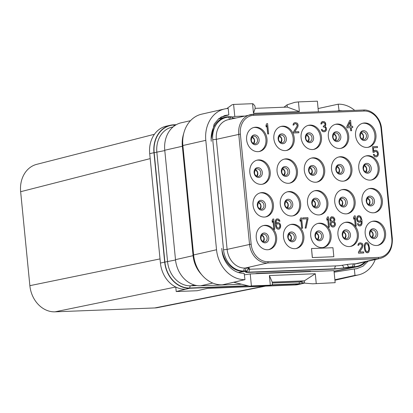 <?xml version="1.0" encoding="UTF-8"?>
<svg xmlns="http://www.w3.org/2000/svg" width="413" height="413" viewBox="0 0 413 413"><rect width="100%" height="100%" fill="white"/><g stroke="black" fill="none" stroke-linecap="round" stroke-linejoin="round"><path stroke-width="0.62" d="M175.778 287.03L176.222 291.547L197.13 290.737L207.584 288.367L294.975 284.97A27.263 22.416 77.2 0 0 298.351 284.526L302.605 283.561A27.263 22.416 77.2 0 0 304.366 283.07M176.289 124.69L173.821 124.788A27.263 22.416 77.2 0 0 170.45 125.227L166.196 126.192A27.263 22.416 77.2 0 0 149.702 153.657L160.43 263.066A27.263 22.416 77.2 0 0 185.597 289.224L176.222 291.547M175.737 287.009L55.032 311.825A27.263 22.416 -102.8 0 1 29.865 285.672L20.65 191.709A27.263 22.416 -102.8 0 1 36.654 164.364L154.431 134.271M264.165 286.168L154.756 307.948L55.032 311.825M265.631 286.111L157.658 307.608A27.263 22.416 -102.8 0 1 154.756 307.948M150.187 158.613L20.65 191.709M160.022 258.915L29.865 285.672M170.45 125.227A27.263 22.416 77.2 0 0 153.956 152.691L164.684 262.105A27.263 22.416 77.2 0 0 189.851 288.259L248.729 285.966M271.496 285.084L299.229 284.005A27.263 22.416 77.2 0 0 302.605 283.561M190.496 120.684L181.261 122.78A27.263 22.416 77.2 0 0 164.766 150.244L175.494 259.653A27.263 22.416 77.2 0 0 200.661 285.806L241.615 284.216M300.05 281.945L272.296 283.024M164.766 150.244L182.355 146.254L182.882 145.531A31.156 25.616 -102.8 0 1 183.986 132.48L183.32 134.834A27.263 22.416 77.2 0 0 182.355 146.254L193.083 255.668A27.263 22.416 77.2 0 0 200.703 273.602L202.318 275.44A31.156 25.616 -102.8 0 1 193.609 254.945L216.531 249.746A31.156 25.616 -102.8 0 0 244.981 279.647L244.119 273.225C233.562 273.969 222.927 262.916 221.957 250.195L221.781 248.378A24.016 19.747 77.2 0 0 243.954 271.424L247.17 271.522L247.232 271.021C247.63 269.261 248.068 268.445 248.543 268.564A2.597 2.514 -115.1 0 1 249.39 268.342L248.074 268.956A5.193 0.449 174.4 0 0 250.221 269.224L336.006 265.889A5.193 0.449 174.4 0 0 341.881 265.311L346.595 264.563A6.489 0.558 -5.6 0 1 353.936 263.84L355.547 263.778A19.473 16.009 77.2 0 0 357.957 263.458L380.373 258.378C388.592 255.89 392.582 249.323 392.35 238.683L381.56 128.629C380.755 118.061 371.772 109.331 363.45 110.018A1.167 0.656 -92.2 0 0 363.383 110.023L253.071 114.313M375.267 259.534A31.156 25.616 -102.8 0 1 358.53 274.877L335.609 280.076A31.156 25.616 -102.8 0 1 334.922 280.215M358.53 274.877A31.156 25.616 -102.8 0 1 354.984 275.373L334.876 279.746M354.984 275.373L354.354 268.935L334.138 272.193M245.859 272.048A7.79 0.671 174.4 0 0 249.034 272.126L334.819 268.791A7.79 0.671 174.4 0 0 343.631 267.923L348.34 267.175A3.893 0.336 -5.6 0 1 352.748 266.741L352.79 267.19L354.4 267.128A24.016 19.747 77.2 0 0 356.93 266.829A24.016 19.747 77.2 0 0 366.114 261.61M337.612 111.02L339.063 110.607L342.527 110.829M339.063 110.607L338.201 104.179A31.156 25.616 -102.8 0 1 354.653 110.359M354.354 268.935L356.641 268.718L363.012 266.199L368.097 261.161M247.17 271.522L245.632 272.208M245.838 272.053C245.183 272.363 246.251 272.472 249.054 272.373L334.84 269.039L352.79 267.19M308.774 271.64L310.519 271.295L307.303 271.418L256.901 273.38L255.157 273.726M335.165 282.668L312.641 283.814L335.165 282.668L333.988 270.66L250.221 273.917L244.511 274.836M307.329 271.697L307.303 271.418M260.144 273.53L260.118 273.256M312.641 283.814L304.598 283.127L299.823 281.883L272.286 282.957M233.825 282.296L249.886 286.255L251.398 285.925L250.221 273.917M316.229 283.401L315.284 273.747L269.39 275.533L270.334 285.187L271.036 285.429L249.886 286.255M271.036 285.429L272.43 284.381L272.203 282.1L304.355 280.85L299.823 281.883M269.39 275.533L272.203 282.1M270.334 285.187L251.398 285.925M202.318 275.44A31.156 25.616 -102.8 0 0 222.375 284.836L244.981 279.647M220.573 117.375L228.828 114.891L228.198 108.459A31.156 25.616 -102.8 0 0 224.651 108.949A31.156 25.616 -102.8 0 0 205.803 140.337L182.882 145.531L193.609 254.945L193.083 255.668L175.494 259.653M183.986 132.48A31.156 25.616 -102.8 0 1 201.73 114.148L224.651 108.949M228.828 114.891L224.724 115.521L218.704 118.712L214.104 124.225L211.1 139.47L211.28 141.287A24.016 19.747 77.2 0 1 225.364 117.199L218.363 118.996M232.003 116.879L228.781 116.703A24.016 19.747 77.2 0 0 225.364 117.199M205.803 140.337L216.531 249.746M232.4 118.087L235.735 117.989M221.125 117.044L228.595 114.902M244.202 116.068L234.78 116.435L232.142 117.158M338.83 110.612L337.302 111.035M234.78 116.435L233.603 104.432L232.085 104.763L226.84 108.573M318.408 111.768L317.37 101.175L298.434 101.908L299.379 111.562L253.484 113.348L252.539 103.694L253.241 103.937L254.945 106.058L255.167 108.34L287.319 107.091L287.112 104.809L283.953 107.225M298.434 101.908L294.846 102.321L287.112 104.809M253.484 113.348L255.167 108.34M252.539 103.694L233.603 104.432M299.379 111.562L287.319 107.091M318.093 108.552L338.201 104.179M266.999 139.042A12.333 10.139 -102.8 0 1 259.54 151.463A12.333 10.139 -102.8 0 1 246.628 139.831A12.333 10.139 -102.8 0 1 254.088 127.41A12.333 10.139 -102.8 0 1 266.999 139.042M294.237 137.983A12.333 10.139 -102.8 0 1 286.777 150.404A12.333 10.139 -102.8 0 1 273.865 138.773A12.333 10.139 -102.8 0 1 281.325 126.352A12.333 10.139 -102.8 0 1 294.237 137.983M321.474 136.925A12.333 10.139 -102.8 0 1 314.014 149.346A12.333 10.139 -102.8 0 1 301.103 137.715A12.333 10.139 -102.8 0 1 308.563 125.289A12.333 10.139 -102.8 0 1 321.474 136.925M348.711 135.862A12.333 10.139 -102.8 0 1 341.252 148.288A12.333 10.139 -102.8 0 1 328.34 136.657A12.333 10.139 -102.8 0 1 335.8 124.23A12.333 10.139 -102.8 0 1 348.711 135.862M375.949 134.803A12.333 10.139 -102.8 0 1 368.489 147.229A12.333 10.139 -102.8 0 1 355.572 135.598A12.333 10.139 -102.8 0 1 363.037 123.172A12.333 10.139 -102.8 0 1 375.949 134.803M379.155 167.497A12.333 10.139 -102.8 0 1 371.695 179.923A12.333 10.139 -102.8 0 1 358.778 168.292A12.333 10.139 -102.8 0 1 366.243 155.866A12.333 10.139 -102.8 0 1 379.155 167.497M351.917 168.556A12.333 10.139 -102.8 0 1 344.457 180.982A12.333 10.139 -102.8 0 1 331.541 169.351A12.333 10.139 -102.8 0 1 339.006 156.925A12.333 10.139 -102.8 0 1 351.917 168.556M324.68 169.619A12.333 10.139 -102.8 0 1 317.22 182.04A12.333 10.139 -102.8 0 1 304.309 170.409A12.333 10.139 -102.8 0 1 311.769 157.988A12.333 10.139 -102.8 0 1 324.68 169.619M297.443 170.677A12.333 10.139 -102.8 0 1 289.983 183.098A12.333 10.139 -102.8 0 1 277.071 171.467A12.333 10.139 -102.8 0 1 284.531 159.046A12.333 10.139 -102.8 0 1 297.443 170.677M270.205 171.736A12.333 10.139 -102.8 0 1 262.745 184.162A12.333 10.139 -102.8 0 1 249.834 172.526A12.333 10.139 -102.8 0 1 257.294 160.105A12.333 10.139 -102.8 0 1 270.205 171.736M273.411 204.43A12.333 10.139 -102.8 0 1 265.951 216.856A12.333 10.139 -102.8 0 1 253.04 205.225A12.333 10.139 -102.8 0 1 260.5 192.799A12.333 10.139 -102.8 0 1 273.411 204.43M300.649 203.372A12.333 10.139 -102.8 0 1 293.189 215.792A12.333 10.139 -102.8 0 1 280.277 204.161A12.333 10.139 -102.8 0 1 287.737 191.74A12.333 10.139 -102.8 0 1 300.649 203.372M327.886 202.313A12.333 10.139 -102.8 0 1 320.426 214.734A12.333 10.139 -102.8 0 1 307.515 203.103A12.333 10.139 -102.8 0 1 314.974 190.682A12.333 10.139 -102.8 0 1 327.886 202.313M355.123 201.255A12.333 10.139 -102.8 0 1 347.663 213.676A12.333 10.139 -102.8 0 1 334.747 202.045A12.333 10.139 -102.8 0 1 342.212 189.619A12.333 10.139 -102.8 0 1 355.123 201.255M382.361 200.191A12.333 10.139 -102.8 0 1 374.901 212.618A12.333 10.139 -102.8 0 1 361.984 200.986A12.333 10.139 -102.8 0 1 369.449 188.56A12.333 10.139 -102.8 0 1 382.361 200.191M385.566 232.886A12.333 10.139 -102.8 0 1 378.107 245.312A12.333 10.139 -102.8 0 1 365.19 233.681A12.333 10.139 -102.8 0 1 372.655 221.254A12.333 10.139 -102.8 0 1 385.566 232.886M358.329 233.949A12.333 10.139 -102.8 0 1 350.869 246.37A12.333 10.139 -102.8 0 1 337.953 234.739A12.333 10.139 -102.8 0 1 345.418 222.318A12.333 10.139 -102.8 0 1 358.329 233.949M331.092 235.007A12.333 10.139 -102.8 0 1 323.632 247.428A12.333 10.139 -102.8 0 1 310.715 235.797A12.333 10.139 -102.8 0 1 318.18 223.376A12.333 10.139 -102.8 0 1 331.092 235.007M303.854 236.066A12.333 10.139 -102.8 0 1 296.395 248.487A12.333 10.139 -102.8 0 1 283.483 236.856A12.333 10.139 -102.8 0 1 290.943 224.435A12.333 10.139 -102.8 0 1 303.854 236.066M276.617 237.124A12.333 10.139 -102.8 0 1 269.157 249.55A12.333 10.139 -102.8 0 1 256.246 237.919A12.333 10.139 -102.8 0 1 263.706 225.493A12.333 10.139 -102.8 0 1 276.617 237.124M266.752 123.663L265.972 125.242L266.142 126.998L266.922 125.413L267.758 133.957L268.62 133.926L267.609 123.626L266.752 123.663L266.044 125.227L266.215 126.982M266.86 125.547L267.686 133.977L268.62 133.926M295.052 123.673L296.333 123.843L297.195 125.351L296.999 126.239L293.529 131.871L293.638 132.965L298.857 132.749L298.749 131.654L294.748 131.809L297.85 126.853L298.129 125.299L297.856 123.993L297.2 123.136L295.13 122.558L293.622 123.275L293.08 125.056L293.793 125.031L294.402 123.905L295.667 123.637L296.875 124.251L297.267 125.335L297.071 126.223L293.602 131.855L293.71 132.95L298.857 132.749M295.13 122.558L293.55 123.291L293.008 125.072L293.793 125.031M323.012 121.474L321.433 122.207L320.891 123.988L321.675 123.946L322.285 122.821L322.976 122.573L324.757 123.167L325.108 123.812L324.948 125.139L324.706 125.588L323.322 126.079L323.405 126.956L324.855 127.121L325.33 127.54L325.785 129.284L325.444 130.178L324.484 130.653L322.894 130.498L322.068 129.429L321.355 129.455L321.562 130.105L322.383 131.174L323.591 131.788L325.289 131.504L326.203 130.585L326.502 129.254L326.187 127.509L325.077 126.45L325.805 125.103L325.594 122.914L324.319 121.644L322.032 121.732L321.02 123.089L320.963 123.972L321.675 123.946M322.935 122.589L324.21 122.759L325.036 123.828L324.876 125.154L323.844 126.058M323.322 126.079L323.333 126.972L324.783 127.137L325.63 128.422L325.614 129.744L324.458 130.653M321.355 129.455L321.841 130.771L322.925 131.608L324.737 131.742M349.749 120.436L346.827 126.497L346.956 127.813L350.384 127.679L350.683 130.745L351.618 130.699L351.313 127.632L352.743 127.576L352.614 126.259L351.184 126.316L350.606 120.4L349.749 120.436L346.899 126.481L347.023 127.798L350.456 127.663L350.756 130.73L351.618 130.699M375.143 151.432L376.553 151.597L377.585 153.316L377.327 155.087L376.424 155.768M373.311 154.348L374.126 156.088L374.906 156.718L376.568 156.863L377.916 155.928L378.437 153.93L377.957 151.969L377.441 151.112L375.928 150.291L374.374 150.569L373.724 151.256L373.383 147.751L377.528 147.586L377.42 146.491L372.557 146.682L373.115 152.376L374.116 152.34L374.627 151.659L376.031 151.385L377.451 152.65L377.621 154.4L377.399 155.071L376.465 155.768L375.009 155.603L374.168 154.317L373.311 154.348L374.199 156.073L374.978 156.703L376.568 156.863M375.066 150.322L373.719 151.199M372.557 146.682L373.042 152.392L374.116 152.34M272.874 219.04L272.095 220.619L272.265 222.375L273.045 220.79L273.881 229.334L274.743 229.303L273.731 219.004L272.874 219.04L272.167 220.604L272.337 222.359M272.983 220.924L273.809 229.354L274.743 229.303M277.102 219.984L277.913 219.953L279.188 221.223L279.973 221.182L279.25 219.67L278.47 219.04L277.092 218.89L275.745 219.819L275.234 223.361L276.07 227.506L277.366 228.993L278.816 229.158L279.58 228.895L280.572 227.315L280.644 225.116L280.251 224.032L278.981 222.762L277.453 222.612L276.054 223.691M300.752 217.956L299.972 219.535L300.148 221.291L300.927 219.706L301.764 228.25L302.621 228.219L301.614 217.919L300.752 217.956L300.045 219.52L300.22 221.275M300.865 219.84L301.691 228.27L302.621 228.219M302.755 217.878L302.791 218.988L307.081 218.823L305.124 228.136L306.054 228.084L308.01 218.771L307.902 217.677L302.755 217.878L302.863 218.973L307.153 218.802L305.197 228.121L306.054 228.084M327.561 216.913L326.781 218.492L326.951 220.248L327.731 218.663L328.572 227.207L329.429 227.176L328.418 216.877L327.561 216.913L326.853 218.477L327.024 220.232M327.674 218.797L328.5 227.227L329.429 227.176M331.851 216.742L331.087 217.006L330.07 218.369L329.956 220.129L331.128 221.843L330.359 222.757L330.245 224.517L331.128 226.241L332.646 227.062L334.267 226.768L335.284 225.41L335.397 223.645L335.005 222.561L334.06 221.719L334.69 220.81L334.824 219.267L334.432 218.183L333.157 216.913L331.159 216.99L330.142 218.353L329.966 219.458L330.4 220.981L331.2 221.827L330.431 222.736L330.25 223.846L330.71 225.586L331.98 226.856L333.575 227.016M354.369 215.87L353.59 217.455L353.76 219.205L354.54 217.62L355.381 226.164L356.238 226.133L355.226 215.834L354.369 215.87L353.662 217.434L353.833 219.189M354.483 217.754L355.309 226.185L356.238 226.133M357.431 223.665L358.081 225.193L358.861 225.823L360.239 225.978L361.587 225.044L362.108 223.046L361.948 219.974L360.745 216.5L359.233 215.679L357.823 215.953L357.173 216.639L356.651 218.637L357.131 220.599L358.422 222.091L359.873 222.251L361.339 221.094L361.292 223.516L360.683 224.641L359.418 224.909L358.143 223.639L357.431 223.665L358.154 225.178L358.933 225.808L360.239 225.978M358.515 215.71L357.1 216.655L356.667 219.53L357.57 221.476L358.35 222.106L359.873 222.251M361.277 221.172L361.22 223.531L360.229 224.879M359.945 243.897L361.225 244.068L362.087 245.575L361.886 246.463L358.422 252.095L358.53 253.19L363.75 252.973L363.641 251.878L359.64 252.033L362.738 247.077L363.017 245.523L362.748 244.217L362.087 243.36L360.022 242.782L358.515 243.5L357.973 245.281L358.685 245.255L359.295 244.129L360.559 243.861L361.767 244.475L362.16 245.559L361.958 246.447L358.494 252.08L358.603 253.174L363.75 252.973M360.022 242.782L358.443 243.52L357.901 245.296L358.685 245.255M366.455 242.534L365.546 242.803L364.534 244.16L364.411 248.786L365.242 251.393L366.517 252.663L368.303 252.58L368.954 251.894L369.63 248.569L368.608 243.99L367.338 242.72L366.455 242.534L364.968 243.469L364.405 245.033L364.483 248.765L364.942 250.51L365.81 252.013L367.467 252.828M311.505 248.549L312.316 257.573L333.833 256.721L332.95 247.712L311.505 248.549L312.388 257.557L333.833 256.721M253.551 127.55A12.333 10.139 77.2 0 1 265.92 139.284A12.333 10.139 -102.8 0 1 258.997 151.571M280.788 126.492A12.333 10.139 77.2 0 1 293.158 138.226A12.333 10.139 -102.8 0 1 286.235 150.513M308.026 125.433A12.333 10.139 77.2 0 1 320.395 137.168A12.333 10.139 -102.8 0 1 313.467 149.449M335.263 124.375A12.333 10.139 77.2 0 1 347.632 136.109A12.333 10.139 -102.8 0 1 340.704 148.391M362.5 123.311A12.333 10.139 77.2 0 1 374.87 135.051A12.333 10.139 -102.8 0 1 367.942 147.333M256.757 160.244A12.333 10.139 77.2 0 1 269.126 171.978A12.333 10.139 -102.8 0 1 262.203 184.265M283.994 159.186A12.333 10.139 77.2 0 1 296.364 170.92A12.333 10.139 -102.8 0 1 289.436 183.207M311.232 158.127A12.333 10.139 77.2 0 1 323.601 169.862A12.333 10.139 -102.8 0 1 316.673 182.143M338.469 157.069A12.333 10.139 77.2 0 1 350.838 168.803A12.333 10.139 -102.8 0 1 343.91 181.085M365.706 156.006A12.333 10.139 77.2 0 1 378.076 167.745A12.333 10.139 -102.8 0 1 371.148 180.027M259.963 192.938A12.333 10.139 77.2 0 1 272.332 204.678A12.333 10.139 -102.8 0 1 265.409 216.959M287.2 191.88A12.333 10.139 77.2 0 1 299.57 203.614A12.333 10.139 -102.8 0 1 292.641 215.901M314.438 190.821A12.333 10.139 77.2 0 1 326.807 202.556A12.333 10.139 -102.8 0 1 319.879 214.843M341.675 189.763A12.333 10.139 77.2 0 1 354.044 201.498A12.333 10.139 -102.8 0 1 347.116 213.779M368.912 188.705A12.333 10.139 77.2 0 1 381.276 200.439A12.333 10.139 -102.8 0 1 374.354 212.721M263.169 225.632A12.333 10.139 77.2 0 1 275.538 237.372A12.333 10.139 -102.8 0 1 268.61 249.653M290.406 224.574A12.333 10.139 77.2 0 1 302.775 236.308A12.333 10.139 -102.8 0 1 295.847 248.595M317.643 223.516A12.333 10.139 77.2 0 1 330.013 235.25A12.333 10.139 -102.8 0 1 323.085 247.537M344.881 222.457A12.333 10.139 77.2 0 1 357.25 234.192A12.333 10.139 -102.8 0 1 350.322 246.473M372.118 221.399A12.333 10.139 77.2 0 1 384.482 233.133A12.333 10.139 -102.8 0 1 377.559 245.415M351.313 127.632L352.743 127.576M347.896 126.445L349.919 122.186L350.327 126.347L347.896 126.445M349.857 122.315L350.255 126.352M373.383 147.751L377.528 147.586M278.099 229.184L278.889 229.143M277.366 228.993L278.171 229.169M276.586 228.363L277.438 228.978M276.07 227.506L276.658 228.348M275.678 226.422L276.142 227.491M275.383 224.894L275.75 226.401M275.234 223.361L275.456 224.873M275.223 221.817L275.306 223.34M275.404 220.712L275.295 221.802M275.745 219.819L275.476 220.697M276.395 219.133L275.817 219.804M277.164 218.869L276.467 219.117M279.188 221.223L279.973 221.182M278.837 220.578L279.255 221.208M278.362 220.16L278.909 220.563M277.913 219.953L278.434 220.139M276.762 222.86L276.065 223.753L276.333 220.661L277.128 219.974L277.985 219.938M277.526 222.597L276.834 222.844M279.746 224.708L279.937 226.68L279.333 227.806L277.923 228.079L276.648 226.809L276.457 224.837L277.495 223.696L278.945 223.861L279.952 225.359M279.88 225.379L279.642 227.367L278.873 228.043M277.469 223.712L278.873 223.877L279.673 224.724M332.754 225.947L331.546 225.333L330.968 223.815L331.835 222.462L332.961 222.199L334.169 222.814L334.747 224.331L333.874 225.684L332.754 225.947M332.532 217.816L333.761 218.647L334.153 219.737L333.425 221.084L332.3 221.347L331.071 220.516L330.679 219.427L331.407 218.079L333.126 218.012M332.351 222.235L333.482 222.411L334.613 223.691L334.334 225.24L333.286 225.926M333.054 218.033L334.081 219.752L333.353 221.1L332.837 221.327M331.923 217.857L332.46 217.832M361.003 219.127L360.317 220.914L358.907 221.192L357.988 220.568L357.384 218.833L358.071 217.047L359.48 216.768L360.755 218.038L360.926 219.793M360.854 219.809L359.862 221.151M358.453 216.825L359.408 216.784L360.332 217.408L360.931 219.148M365.025 246.989L365.04 245.668L365.872 243.876L366.563 243.629L367.771 244.243L368.473 245.534L368.897 248.378L368.881 249.695L368.05 251.486L367.358 251.734L366.15 251.125L365.448 249.829L365.025 246.989M366.507 243.649L367.699 244.259L368.675 246.86L368.809 249.71L368.365 251.047L367.343 251.729M315.284 273.747L304.355 280.85L304.598 283.127M189.851 288.259L185.597 289.224M299.229 284.005L294.975 284.97M164.684 262.105L160.43 263.066M303.901 282.946A27 22.199 77.2 0 1 299.203 283.746L271.857 284.81M247.826 285.744L189.825 288A1.946 1.094 87.8 0 1 190.718 285.827L196.924 285.584M189.825 288A27 22.199 77.2 0 1 164.895 262.095L154.168 152.686A27 22.199 77.2 0 1 173.847 125.041L175.809 124.969M153.956 152.691L149.702 153.657M299.203 283.746A1.946 1.094 87.8 0 1 299.575 281.96M173.13 126.884L172.014 127.137A25.054 20.598 77.2 0 0 156.857 152.376L167.585 261.785A25.054 20.598 77.2 0 0 190.718 285.827L194.353 285.001M164.895 262.095L175.53 259.989M154.168 152.686L164.797 150.575M212.762 283.065L200.661 285.806M334.886 279.869L348.644 276.751M353.936 263.84A2.597 1.461 87.8 0 0 352.748 266.741L354.354 266.674A22.07 18.146 77.2 0 0 364.844 261.899M334.034 271.16L354.4 267.128M238.513 272.497L243.954 271.424M230.392 116.642L230.433 117.091L228.828 117.153A22.07 18.146 77.2 0 0 212.741 139.744L223.531 249.798A22.07 18.146 77.2 0 0 243.907 270.969L245.518 270.907L245.559 271.362M354.354 266.674A2.597 1.461 87.8 0 1 355.547 263.778L377.962 258.693A19.473 16.009 77.2 0 0 380.373 258.378M348.381 267.583L348.34 267.175A2.597 1.482 81 0 0 346.595 264.563M341.881 265.311A2.597 1.482 81 0 1 343.631 267.923L343.662 268.249M334.84 269.039L334.819 268.791A2.597 1.461 87.8 0 1 336.006 265.889M250.221 269.224A2.597 1.461 87.8 0 0 249.034 272.126L249.054 272.373M243.907 270.969A2.597 1.461 87.8 0 1 245.095 268.068L246.706 268.006A2.597 1.461 87.8 0 0 245.518 270.907A3.893 0.336 -5.6 0 1 247.232 271.021M246.706 268.006A6.489 0.558 -5.6 0 1 249.39 268.342M223.531 249.798L227.119 249.39A19.473 16.009 77.2 0 0 245.095 268.068L267.51 262.988L377.962 258.693A1.167 0.656 87.8 0 0 378.494 257.392A18.306 15.049 77.2 0 0 391.834 238.652L381.044 128.598A18.306 15.049 77.2 0 0 364.147 111.035L253.696 115.33A1.167 0.656 -92.2 0 0 253.004 114.313A1.167 0.656 -92.2 0 0 252.937 114.318A19.473 16.009 77.2 0 0 250.526 114.638A19.473 16.009 77.2 0 0 238.745 134.256L249.535 244.31A19.473 16.009 77.2 0 0 267.51 262.988A1.167 0.656 87.8 0 0 268.047 261.687L378.494 257.392M212.741 139.744L216.329 139.336L227.119 249.39L251.145 244.124A18.306 15.049 77.2 0 0 268.047 261.687M228.828 117.153A2.597 1.461 -92.2 0 0 229.907 119.311M364.147 111.035A1.167 0.656 -92.2 0 0 363.45 110.018L253.004 114.313L228.11 119.718A19.473 16.009 77.2 0 0 216.329 139.336L240.356 134.07L251.145 244.124M232.106 116.776L232.147 117.199A3.893 0.336 174.4 0 0 230.433 117.091A2.597 1.461 -92.2 0 0 231.208 119.016M234.408 118.288L233.949 118.309A7.79 0.671 -5.6 0 1 232.545 118.34M233.923 118.061L233.949 118.309A2.597 1.461 -92.2 0 0 233.959 118.392M253.696 115.33A18.306 15.049 77.2 0 0 240.356 134.07M391.834 238.652L392.35 238.683M381.044 128.598L381.56 128.629M259.116 139.687A4.966 4.084 77.2 0 0 254.527 134.922A4.966 4.084 77.2 0 0 250.908 140.007A4.966 4.084 -102.8 0 0 255.497 144.772A4.966 4.084 -102.8 0 0 259.116 139.687M257.521 139.883A3.893 3.201 -102.8 0 1 255.162 143.807C252.653 143.399 251.367 142.144 251.305 140.048C251.837 137.121 252.549 135.841 253.443 136.207A3.893 3.201 77.2 0 1 257.521 139.883M253.675 143.652A3.893 3.201 -102.8 0 0 254.635 140.534A3.893 3.201 77.2 0 0 252.167 136.987M280.912 142.588A3.893 3.201 -102.8 0 0 281.873 139.475A3.893 3.201 77.2 0 0 279.405 135.929M284.758 138.825A3.893 3.201 -102.8 0 1 282.399 142.743C279.89 142.34 278.599 141.086 278.543 138.99C279.074 136.063 279.787 134.783 280.68 135.149A3.893 3.201 77.2 0 1 284.758 138.825M286.354 138.629A4.966 4.084 77.2 0 0 281.764 133.864A4.966 4.084 77.2 0 0 278.145 138.944A4.966 4.084 -102.8 0 0 282.729 143.714A4.966 4.084 -102.8 0 0 286.354 138.629M308.15 141.53A3.893 3.201 -102.8 0 0 309.11 138.417A3.893 3.201 77.2 0 0 306.637 134.87M311.991 137.761A3.893 3.201 -102.8 0 1 309.636 141.685C307.127 141.282 305.837 140.028 305.78 137.927C306.312 135.005 307.024 133.724 307.917 134.091A3.893 3.201 77.2 0 1 311.991 137.761M313.591 137.57A4.966 4.084 77.2 0 0 309.001 132.8A4.966 4.084 77.2 0 0 305.383 137.885A4.966 4.084 -102.8 0 0 309.967 142.65A4.966 4.084 -102.8 0 0 313.591 137.57M335.387 140.472A3.893 3.201 -102.8 0 0 336.347 137.359A3.893 3.201 77.2 0 0 333.874 133.812M339.228 136.703A3.893 3.201 -102.8 0 1 336.874 140.626C334.36 140.224 333.074 138.969 333.017 136.868C333.544 133.946 334.256 132.666 335.149 133.032A3.893 3.201 77.2 0 1 339.228 136.703M340.823 136.507A4.966 4.084 77.2 0 0 336.239 131.742A4.966 4.084 77.2 0 0 332.62 136.827A4.966 4.084 -102.8 0 0 337.204 141.592A4.966 4.084 -102.8 0 0 340.823 136.507M362.624 139.413A3.893 3.201 -102.8 0 0 363.585 136.3A3.893 3.201 77.2 0 0 361.112 132.754M366.465 135.645A3.893 3.201 -102.8 0 1 364.111 139.568C361.597 139.16 360.312 137.911 360.255 135.81C360.781 132.883 361.494 131.608 362.387 131.974A3.893 3.201 77.2 0 1 366.465 135.645M368.06 135.449A4.966 4.084 77.2 0 0 363.476 130.684A4.966 4.084 77.2 0 0 359.857 135.769A4.966 4.084 -102.8 0 0 364.442 140.534A4.966 4.084 -102.8 0 0 368.06 135.449M256.881 176.346A3.893 3.201 -102.8 0 0 257.841 173.228A3.893 3.201 77.2 0 0 255.373 169.686M260.727 172.577A3.893 3.201 -102.8 0 1 258.368 176.501C255.859 176.093 254.573 174.838 254.511 172.742C255.043 169.815 255.755 168.535 256.649 168.902A3.893 3.201 77.2 0 1 260.727 172.577M262.322 172.381A4.966 4.084 77.2 0 0 257.733 167.616A4.966 4.084 77.2 0 0 254.114 172.701A4.966 4.084 -102.8 0 0 258.698 177.466A4.966 4.084 -102.8 0 0 262.322 172.381M284.118 175.288A3.893 3.201 -102.8 0 0 285.078 172.169A3.893 3.201 77.2 0 0 282.611 168.623M287.959 171.519A3.893 3.201 -102.8 0 1 285.605 175.442C283.096 175.035 281.805 173.78 281.749 171.684C282.28 168.757 282.993 167.477 283.886 167.843A3.893 3.201 77.2 0 1 287.959 171.519M289.559 171.323A4.966 4.084 77.2 0 0 284.97 166.558A4.966 4.084 77.2 0 0 281.351 171.643A4.966 4.084 -102.8 0 0 285.935 176.408A4.966 4.084 -102.8 0 0 289.559 171.323M311.356 174.224A3.893 3.201 -102.8 0 0 312.316 171.111A3.893 3.201 77.2 0 0 309.843 167.564M315.196 170.455A3.893 3.201 -102.8 0 1 312.842 174.379C310.328 173.976 309.043 172.722 308.986 170.621C309.518 167.699 310.225 166.418 311.118 166.785A3.893 3.201 77.2 0 1 315.196 170.455M316.797 170.264A4.966 4.084 77.2 0 0 312.207 165.494A4.966 4.084 77.2 0 0 308.588 170.579A4.966 4.084 -102.8 0 0 313.173 175.349A4.966 4.084 -102.8 0 0 316.797 170.264M338.593 173.166A3.893 3.201 -102.8 0 0 339.553 170.053A3.893 3.201 77.2 0 0 337.08 166.506M342.434 169.397A3.893 3.201 -102.8 0 1 340.08 173.321C337.566 172.918 336.28 171.663 336.223 169.562C336.75 166.64 337.462 165.36 338.355 165.727A3.893 3.201 77.2 0 1 342.434 169.397M344.029 169.201A4.966 4.084 77.2 0 0 339.445 164.436A4.966 4.084 77.2 0 0 335.826 169.521A4.966 4.084 -102.8 0 0 340.41 174.286A4.966 4.084 -102.8 0 0 344.029 169.201M365.83 172.107A3.893 3.201 -102.8 0 0 366.79 168.994A3.893 3.201 77.2 0 0 364.318 165.448M369.671 168.339A3.893 3.201 -102.8 0 1 367.317 172.262C364.803 171.854 363.517 170.605 363.455 168.504C363.987 165.577 364.7 164.302 365.593 164.668A3.893 3.201 77.2 0 1 369.671 168.339M371.266 168.143A4.966 4.084 77.2 0 0 366.682 163.378A4.966 4.084 77.2 0 0 363.063 168.463A4.966 4.084 -102.8 0 0 367.647 173.228A4.966 4.084 -102.8 0 0 371.266 168.143M260.087 209.04A3.893 3.201 -102.8 0 0 261.047 205.922A3.893 3.201 77.2 0 0 258.579 202.38M263.933 205.271A3.893 3.201 -102.8 0 1 261.574 209.195C259.065 208.787 257.779 207.538 257.717 205.437C258.249 202.509 258.961 201.229 259.854 201.596A3.893 3.201 77.2 0 1 263.933 205.271M265.528 205.075A4.966 4.084 77.2 0 0 260.939 200.31A4.966 4.084 77.2 0 0 257.32 205.395A4.966 4.084 -102.8 0 0 261.904 210.16A4.966 4.084 -102.8 0 0 265.528 205.075M287.324 207.982A3.893 3.201 -102.8 0 0 288.284 204.863A3.893 3.201 77.2 0 0 285.817 201.317M291.165 204.213A3.893 3.201 -102.8 0 1 288.811 208.137C286.302 207.729 285.011 206.474 284.955 204.378C285.486 201.451 286.199 200.171 287.092 200.537A3.893 3.201 77.2 0 1 291.165 204.213M292.765 204.017A4.966 4.084 77.2 0 0 288.176 199.252A4.966 4.084 77.2 0 0 284.557 204.337A4.966 4.084 -102.8 0 0 289.141 209.102A4.966 4.084 -102.8 0 0 292.765 204.017M314.561 206.918A3.893 3.201 -102.8 0 0 315.522 203.805A3.893 3.201 77.2 0 0 313.049 200.259M318.402 203.15A3.893 3.201 -102.8 0 1 316.048 207.073C313.534 206.67 312.249 205.416 312.192 203.315C312.724 200.393 313.431 199.112 314.324 199.479A3.893 3.201 77.2 0 1 318.402 203.15M319.998 202.959A4.966 4.084 77.2 0 0 315.413 198.194A4.966 4.084 77.2 0 0 311.794 203.273A4.966 4.084 -102.8 0 0 316.379 208.044A4.966 4.084 -102.8 0 0 319.998 202.959M341.799 205.86A3.893 3.201 -102.8 0 0 342.759 202.747A3.893 3.201 77.2 0 0 340.286 199.2M345.64 202.091A3.893 3.201 -102.8 0 1 343.286 206.015C340.771 205.612 339.486 204.358 339.429 202.256C339.956 199.334 340.668 198.054 341.561 198.421A3.893 3.201 77.2 0 1 345.64 202.091M347.235 201.895A4.966 4.084 77.2 0 0 342.651 197.13A4.966 4.084 77.2 0 0 339.032 202.215A4.966 4.084 -102.8 0 0 343.616 206.98A4.966 4.084 -102.8 0 0 347.235 201.895M369.036 204.802A3.893 3.201 -102.8 0 0 369.996 201.689A3.893 3.201 77.2 0 0 367.524 198.142M372.877 201.033A3.893 3.201 -102.8 0 1 370.523 204.956C368.009 204.554 366.723 203.299 366.661 201.198C367.193 198.276 367.906 196.996 368.799 197.362A3.893 3.201 77.2 0 1 372.877 201.033M374.472 200.837A4.966 4.084 77.2 0 0 369.888 196.072A4.966 4.084 77.2 0 0 366.269 201.157A4.966 4.084 -102.8 0 0 370.853 205.922A4.966 4.084 -102.8 0 0 374.472 200.837M263.293 241.734A3.893 3.201 -102.8 0 0 264.253 238.616A3.893 3.201 77.2 0 0 261.785 235.074M267.134 237.965A3.893 3.201 -102.8 0 1 264.779 241.889C262.27 241.481 260.98 240.232 260.923 238.131C261.455 235.204 262.167 233.923 263.06 234.29A3.893 3.201 77.2 0 1 267.134 237.965M268.734 237.769A4.966 4.084 77.2 0 0 264.144 233.004A4.966 4.084 77.2 0 0 260.526 238.089A4.966 4.084 -102.8 0 0 265.11 242.854A4.966 4.084 -102.8 0 0 268.734 237.769M290.53 240.676A3.893 3.201 -102.8 0 0 291.49 237.558A3.893 3.201 77.2 0 0 289.017 234.016M294.371 236.907A3.893 3.201 -102.8 0 1 292.017 240.831C289.503 240.423 288.217 239.168 288.16 237.072C288.692 234.145 289.405 232.865 290.298 233.231A3.893 3.201 77.2 0 1 294.371 236.907M295.971 236.711A4.966 4.084 77.2 0 0 291.382 231.946A4.966 4.084 77.2 0 0 287.763 237.031A4.966 4.084 -102.8 0 0 292.347 241.796A4.966 4.084 -102.8 0 0 295.971 236.711M317.767 239.617A3.893 3.201 -102.8 0 0 318.728 236.499A3.893 3.201 77.2 0 0 316.255 232.953M321.608 235.849A3.893 3.201 -102.8 0 1 319.254 239.772C316.74 239.364 315.455 238.11 315.398 236.014C315.924 233.087 316.637 231.807 317.53 232.173A3.893 3.201 77.2 0 1 321.608 235.849M323.203 235.653A4.966 4.084 77.2 0 0 318.619 230.888A4.966 4.084 77.2 0 0 315 235.973A4.966 4.084 -102.8 0 0 319.585 240.738A4.966 4.084 -102.8 0 0 323.203 235.653M345.005 238.554A3.893 3.201 -102.8 0 0 345.965 235.441A3.893 3.201 77.2 0 0 343.492 231.894M348.846 234.785A3.893 3.201 -102.8 0 1 346.492 238.709C343.977 238.306 342.692 237.052 342.635 234.951C343.162 232.029 343.874 230.748 344.767 231.115A3.893 3.201 77.2 0 1 348.846 234.785M350.441 234.594A4.966 4.084 77.2 0 0 345.857 229.824A4.966 4.084 77.2 0 0 342.238 234.909A4.966 4.084 -102.8 0 0 346.822 239.679A4.966 4.084 -102.8 0 0 350.441 234.594M372.242 237.496A3.893 3.201 -102.8 0 0 373.202 234.383A3.893 3.201 77.2 0 0 370.729 230.836M376.083 233.727A3.893 3.201 -102.8 0 1 373.729 237.651C371.215 237.248 369.929 235.993 369.867 233.892C370.399 230.97 371.111 229.69 372.005 230.056A3.893 3.201 77.2 0 1 376.083 233.727M377.678 233.531A4.966 4.084 77.2 0 0 373.094 228.766A4.966 4.084 77.2 0 0 369.475 233.851A4.966 4.084 -102.8 0 0 374.059 238.616A4.966 4.084 -102.8 0 0 377.678 233.531M222.375 284.836L239.266 281.005M173.847 125.041A1.946 1.094 -92.2 0 0 174.141 126.084M356.93 266.829L334.055 271.351M232.147 117.199L232.793 118.655M253.608 143.621L254.418 140.621L253.995 139.042L252.116 137.049M279.353 135.991L281.232 137.983L281.656 139.563L280.84 142.557M306.591 134.927L308.47 136.925L308.888 138.5L308.077 141.499M333.828 133.869L335.702 135.867L336.125 137.441L335.315 140.441M361.065 132.81L362.939 134.808L363.363 136.383L362.552 139.382M255.322 169.743L257.201 171.741L257.624 173.315L256.809 176.315M282.559 168.685L284.438 170.677L284.856 172.257L284.046 175.257M309.796 167.621L311.676 169.619L312.094 171.194L311.283 174.193M337.034 166.563L338.908 168.561L339.331 170.135L338.521 173.135M364.271 165.505L366.145 167.502L366.568 169.077L365.758 172.076M258.528 202.437L260.407 204.435L260.83 206.01L260.014 209.009M285.765 201.379L287.644 203.372L288.062 204.951L287.252 207.951M313.002 200.32L314.882 202.313L315.3 203.893L314.489 206.887M340.24 199.257L342.114 201.255L342.537 202.829L341.727 205.829M367.477 198.199L369.351 200.197L369.774 201.771L368.964 204.771M261.734 235.131L263.613 237.129L264.031 238.704L263.22 241.703M288.971 234.073L290.85 236.071L291.268 237.645L290.458 240.645M316.208 233.015L318.082 235.007L318.506 236.587L317.695 239.586M343.446 231.951L345.32 233.949L345.743 235.524L344.932 238.523M370.683 230.893L372.557 232.891L372.98 234.465L372.17 237.465"/></g></svg>
